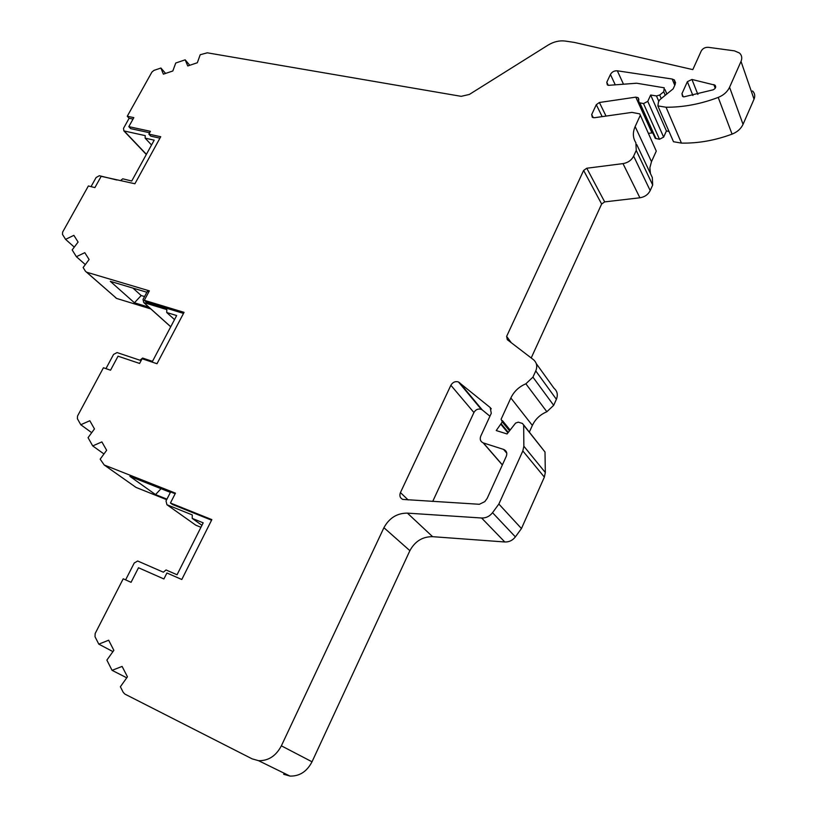 <?xml version="1.0" encoding="UTF-8"?>
<svg xmlns="http://www.w3.org/2000/svg" width="817" height="817" viewBox="0 0 817 817"><rect width="100%" height="100%" fill="white"/><g stroke="black" fill="none" stroke-linecap="round" stroke-linejoin="round"><path stroke-width="1.23" d="M683.819 96.876L682.501 96.324L681.96 93.659L687.373 81.68L691.958 79.463L714.987 85.142C716.315 86.908 715.712 88.461 713.17 89.809L683.819 96.876M502.394 464.873L483.358 442.937L503.793 449.483C506.581 450.851 507.418 453.108 506.305 456.254L487.198 498.35L484.798 501.628L479.365 504.283L402.791 499.422C400.044 498.064 399.247 495.786 400.432 492.58L450.872 385.277C452.741 382.172 455.263 381.059 458.429 381.937L490.2 407.55L491.272 413.3L480.733 436.217C479.62 439.301 480.427 441.517 483.153 442.855L502.343 464.975M654.703 137.164L655.224 138.318L659.503 139.268L643.51 103.585L647.769 101.359L650.669 95.027L656.47 95.946L659.707 95.017L663.741 91.77L664.262 87.807L636.627 83.222L608.471 85.346L607.317 84.876L606.796 82.241L608.246 85.295M531.203 357.958L601.639 204.025L604.682 201.891L639.895 197.785C644.695 197.009 648.126 194.609 650.199 190.586L633.635 156.129L636.239 150.42L635.881 142.75C632.807 137.91 632.552 132.517 635.146 126.574L651.496 161.674L656.276 151.104L639.731 113.88L631.929 112.389L594.429 117.73L592.284 117.291L591.692 114.543L593.285 117.709M85.325 264.596L76.379 256.701L72.172 249.941L78.095 242.046L73.867 235.347L65.574 239.361L62.48 234.397L62.643 232.089L88.379 185.959L94.895 187.604L101.175 176.329L134.907 183.754L160.724 136.725L148.878 134.141L150.43 131.323L128.82 126.645L133.835 117.628L127.268 116.249L151.88 72.121L153.933 70.395L160.918 68.025L163.38 74.163L172.826 70.987L175.747 63.011L185.183 59.825L189.758 65.289M76.379 256.701L84.794 252.667L89.114 259.52L83.13 267.527L85.428 271.213L116.657 298.45L86.612 272.184M86.816 272.255L149.358 290.862L144.303 300.309L184.05 312.36L156.997 363.728L142.087 358.755L139.605 363.442L118.036 356.192L110.54 370.213L103.422 367.752L77.544 416.016L77.38 418.692L80.791 424.738L89.809 420.735L94.466 428.915L88.062 437.657L92.709 445.919L101.87 441.905L106.649 450.29L100.164 459.164L104.229 465.006L175.461 493.162L170.436 503.006L211.848 519.622L181.793 579.498L166.913 572.993L163.9 578.957L138.502 567.754L131.057 582.327L123.214 578.793L95.16 633.532L95.007 636.688L98.786 644.133L108.671 640.211L113.859 650.332L106.874 660.105L112.062 670.338L122.111 666.417L127.452 676.813L120.385 686.75L123.234 692.377L124.93 694.113L252.096 758.84L258.57 760.688C268.405 760.903 276.003 755.95 281.365 745.829L383.919 527.7C389.27 517.958 397.103 513.096 407.407 513.127L481.611 518.009C486.013 518.131 489.659 516.354 492.539 512.688L515.384 536.881L521.46 528.538L544.357 477.097L545.327 472.522L545 452.026L523.646 424.901M510.85 397.971C513.985 391.455 518.999 386.727 525.872 383.796L546.869 411.748C540.2 414.546 535.36 419.101 532.357 425.422L510.85 397.971L501.117 419.223L502.271 421.909L496.236 430.559L507.071 433.96L515.609 423.083L518.264 422.164L522.512 423.472L523.666 425.177L523.85 446.235L522.829 450.953L498.86 504.048L492.539 512.688M601.639 204.025L583.624 170.447L506.632 336.379L507.286 339.668L533.399 359.633C536.8 362.564 537.586 366.333 535.768 370.928L532.929 377.137L525.872 383.796M583.624 170.447L586.769 168.231L622.993 163.614C627.936 162.767 631.48 160.275 633.635 156.129M640.119 115.708L635.146 126.574M602.18 116.627L596.298 104.688L591.692 114.543M596.298 104.688L599.392 102.493L635.8 97.152L638.097 97.642L639.108 102.676L655.224 138.318M643.51 103.585L639.108 102.676M615.293 84.897L610.432 74.47L606.796 82.241M610.432 74.47C611.964 71.845 614.272 70.63 617.335 70.803L672.177 79.024L674.362 79.943L675.22 84.314L673.167 88.839L659.738 99.786L658.492 101.798L657.879 105.904L673.494 141.719L681.449 143.108C698.208 143.414 715.079 140.422 732.063 134.131C737.302 132.048 740.958 128.78 743.041 124.337L754.04 99.174C755.327 95.946 754.826 93.209 752.539 90.953M185.183 59.825L187.747 65.963L197.326 62.746L200.206 54.739L207.283 52.809L461.176 96.335L469.336 94.455L548.095 45.098C553.691 41.708 559.349 40.36 565.088 41.044L574.382 42.423L692.816 69.619L701.18 51.103C702.722 48.428 705.112 47.172 708.359 47.325L734.473 50.858L739.518 53.044C741.856 55.311 742.357 58.109 741.019 61.418L729.571 87.266C727.396 91.831 723.617 95.221 718.214 97.417C700.69 104.055 683.298 107.333 666.059 107.231L657.879 105.904M489.934 416.221L482.285 409.95L459.481 382.56M450.872 385.277L473.921 412.524L432.714 501.434M120.906 180.322L122.713 178.811L131.731 181.017L154.199 140.156L145.15 138.165L145.242 135.632L123.888 130.904L123.51 128.34L129.137 118.251L127.268 116.249M666.059 107.231L681.449 143.108M648.596 133.324L652.752 132.854M651.496 161.674L649.872 167.71L650.444 173.572M529.355 432.081L532.357 425.422M498.86 504.048L521.46 528.538M407.407 513.127L432.622 536.677L504.804 541.977C509.083 542.131 512.606 540.425 515.384 536.881M432.622 536.677C422.593 536.575 415.016 541.242 409.879 550.678L383.919 527.7M409.879 550.678L312.023 761.791L281.365 745.829M283.652 774.261L289.984 776.079C299.553 776.334 306.896 771.575 312.023 761.791M200.941 527.292L195.784 525.188L166.923 504.722L192.291 514.935L192.23 518.397L203.188 522.829L177.054 574.76L166.065 569.97L163.339 572.186L137.675 561.003L134.243 563.005L125.604 579.876M170.436 503.006L172.55 504.518L211.562 520.184M166.658 499.677L136.02 487.412L104.229 465.006M170.396 492.385L129.893 476.352L155.536 494.591L166.934 499.146M175.165 493.744L170.62 491.946L166.025 500.933L166.923 504.722M170.743 326.749L143.823 302.586L166.821 309.582L166.739 312.523L176.656 315.556L152.493 361.349L142.607 358.06L139.973 360.236L117.066 352.576L113.563 354.425L105.955 368.63M144.303 300.309L146.304 302.106L183.498 313.401M146.866 292.251L110.305 281.334L134.417 302.77L148.388 307.049L150.287 308.755L116.657 298.45M148.796 291.914L147.285 291.465L143.026 299.42L143.71 302.545L170.722 326.79M91.034 186.633L96.11 177.524L99.337 175.716L116.902 180.026M148.878 134.141L150.737 136.133L159.948 138.155M128.82 126.645L130.7 128.637L149.644 132.752M133.028 119.068L129.137 118.251M473.921 412.524C475.719 409.521 478.159 408.459 481.254 409.337L482.285 409.95M659.503 139.268L663.639 137.133L666.417 130.975L669 131.414M656.276 151.104L640.273 115.085M650.199 190.586L652.691 185.03L652.313 177.524L636.78 144.65M546.869 411.748L553.681 405.324L556.387 399.299C558.134 394.836 557.337 391.159 554.018 388.269L536.279 363.626M170.059 326.197L170.692 326.851M115.279 297.408L116.453 298.379M161.041 488.678L155.536 494.591M144.568 296.551L141.188 295.54L134.417 302.77M132.957 288.105L141.188 295.54M165.585 73.418L160.918 68.025M98.786 644.133L112.95 651.609M80.791 424.738L91.708 432.683M65.574 239.361L74.286 247.122M192.23 518.397L201.932 525.321M166.739 312.523L174.521 319.6M145.15 138.165L151.543 144.987M650.669 95.027L666.417 130.975M126.747 677.804L112.062 670.338M103.963 453.966L92.709 445.919M683.216 96.723L681.96 93.659M408.143 499.933L400.432 492.58M697.881 94.455L691.958 79.463M713.844 84.59L715.222 88.256M503.578 449.411L506.775 453.19M490.2 407.55L491.283 408.868M729.571 87.266L743.041 124.337M754.04 99.174L741.019 61.418M732.063 134.131L718.214 97.417M617.335 70.803L623.504 84.253M674.771 85.305L672.177 79.024M599.392 102.493L606.03 116.075M651.966 132.875L635.8 97.152M586.769 168.231L604.682 201.891M639.895 197.785L622.993 163.614M506.632 336.379L511.258 342.701M523.85 446.235L545.327 472.522M545 452.026L523.666 425.177M544.357 477.097L522.829 450.953M504.804 541.977L481.611 518.009M692.918 95.548L687.373 81.68M146.406 154.331L124.225 131.026M663.741 91.77L665.242 95.293M636.239 150.42L652.691 185.03M535.768 370.928L556.387 399.299M553.681 405.324L532.929 377.137M502.271 421.909L509.553 430.804M659.707 95.017L661.229 98.571M501.332 423.962L508.286 432.407M656.47 95.946L658.706 101.094M656.01 138.655L639.915 103.003M501.015 424.462L507.929 432.857M647.769 101.359L663.639 137.133M289.984 776.079L258.57 760.688M714.987 85.142L715.702 87.062M503.793 449.483L506.744 452.955M458.429 381.937L481.254 409.337M123.888 130.904L146.325 154.484M674.362 79.943L675.598 82.946M665.018 89.604L666.866 93.975M638.097 97.642L638.884 99.398M502.445 420.653L510.135 430.059"/></g></svg>

